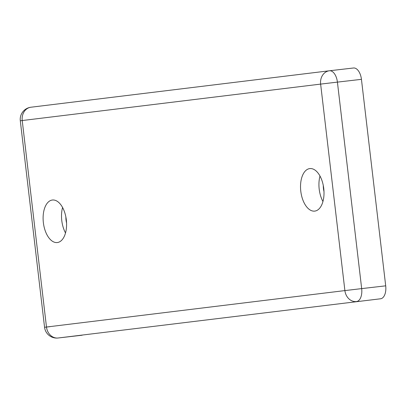 <?xml version="1.0" encoding="UTF-8"?>
<svg xmlns="http://www.w3.org/2000/svg" width="406" height="406" viewBox="0 0 406 406"><rect width="100%" height="100%" fill="white"/><g stroke="black" fill="none" stroke-linecap="round" stroke-linejoin="round"><path stroke-width="0.61" d="M385.7 285.834L361.441 79.343L337.416 82.119L361.675 288.61L385.7 285.834A12.231 6.608 83.4 0 1 380.569 298.78L58.129 337.995L380.569 298.78M329.479 70.771L353.459 68A12.231 6.608 83.4 0 1 353.479 67.995A12.231 6.608 83.4 0 1 361.441 79.343M300.79 191.251A21.401 11.561 -96.6 0 0 314.726 211.11A21.401 11.561 -96.6 0 0 323.755 188.521A21.401 11.561 -96.6 0 0 309.814 168.586A21.401 11.561 -96.6 0 0 300.79 191.251M43.371 222.686A21.401 11.561 -96.6 0 0 57.302 242.544A21.401 11.561 -96.6 0 0 66.33 219.956A21.401 11.561 -96.6 0 0 52.389 200.021A21.401 11.561 -96.6 0 0 43.371 222.686M65.868 216.951A13.454 7.267 -96.6 0 0 66.036 220.037A13.454 7.267 -96.6 0 0 66.564 222.99M62.58 207.496A21.401 11.561 -96.6 0 0 61.773 220.559A21.401 11.561 -96.6 0 0 65.518 232.948M323.288 185.517A13.454 7.267 -96.6 0 0 323.455 188.602A13.454 7.267 -96.6 0 0 323.988 191.556M319.999 176.062A21.401 11.561 -96.6 0 0 319.192 189.125A21.401 11.561 -96.6 0 0 322.943 201.513M353.479 67.995L329.454 70.771A12.231 6.608 -96.6 0 0 329.433 70.776A12.231 12.231 0 0 0 329.378 70.781A12.231 10.292 83 0 0 320.633 84.103L22.223 120.541L46.482 327.033L344.892 290.589L320.633 84.103L337.416 82.119A12.231 6.608 -96.6 0 0 329.454 70.771A12.231 10.292 83 0 0 329.378 70.781L30.963 107.22A12.231 10.292 83 0 1 31.018 107.214L329.322 70.786M20.3 120.79A12.231 12.231 0 0 1 30.963 107.22A12.231 10.292 83 0 0 22.223 120.541L20.3 120.79L44.558 327.277L50.146 326.652M58.053 338.005A12.231 6.608 -96.6 0 0 58.109 338A12.231 6.608 -96.6 0 0 58.129 337.995A12.231 10.292 83 0 1 46.482 327.033L44.558 327.277A12.231 12.231 0 0 0 58.109 338L82.134 335.224M344.892 290.589A12.231 10.292 83 0 0 356.544 301.556A12.231 6.608 83.4 0 0 361.675 288.61L344.892 290.589"/></g></svg>
